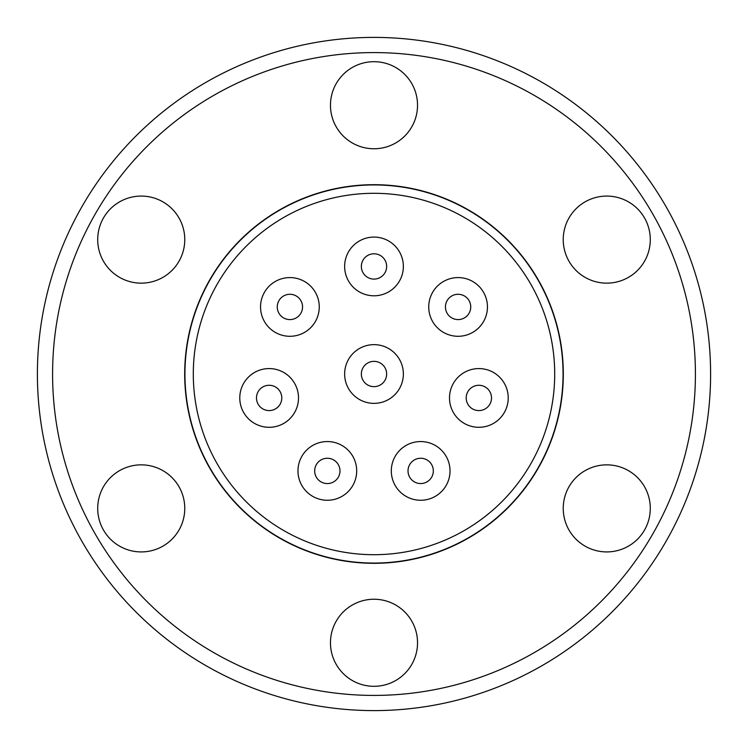 <?xml version="1.0" encoding="UTF-8"?>
<svg xmlns="http://www.w3.org/2000/svg" width="748" height="748" viewBox="0 0 748 748"><rect width="100%" height="100%" fill="white"/><g stroke="black" fill="none" stroke-linecap="round" stroke-linejoin="round"><path stroke-width="1.12" d="M184.943 374A189.057 189.057 0 0 1 374 184.943A189.057 189.057 0 0 1 563.057 374A189.057 189.057 0 0 1 374 563.057A189.057 189.057 0 0 1 184.943 374M554.698 374A180.698 180.698 0 0 1 374 554.698A180.698 180.698 0 0 1 193.302 374A180.698 180.698 0 0 1 374 193.302A180.698 180.698 0 0 1 554.698 374M260.547 306.942A29.359 29.359 0 0 1 289.906 277.583A29.359 29.359 0 0 1 319.265 306.942A29.359 29.359 0 0 1 289.906 336.291A29.359 29.359 0 0 1 260.547 306.942M327.334 441.554A29.359 29.359 0 0 1 356.693 470.913A29.359 29.359 0 0 1 327.334 500.262A29.359 29.359 0 0 1 297.975 470.913A29.359 29.359 0 0 1 327.334 441.554M420.666 441.554A29.359 29.359 0 0 1 450.025 470.913A29.359 29.359 0 0 1 420.666 500.262A29.359 29.359 0 0 1 391.307 470.913A29.359 29.359 0 0 1 420.666 441.554M428.735 306.942A29.359 29.359 0 0 1 458.094 277.583A29.359 29.359 0 0 1 487.453 306.942A29.359 29.359 0 0 1 458.094 336.291A29.359 29.359 0 0 1 428.735 306.942M344.641 266.438A29.359 29.359 0 0 1 374 237.079A29.359 29.359 0 0 1 403.359 266.438A29.359 29.359 0 0 1 374 295.797A29.359 29.359 0 0 1 344.641 266.438M478.86 368.577A29.359 29.359 0 0 1 508.219 397.936A29.359 29.359 0 0 1 478.86 427.295A29.359 29.359 0 0 1 449.501 397.936A29.359 29.359 0 0 1 478.86 368.577M344.641 374A29.359 29.359 0 0 1 374 344.641A29.359 29.359 0 0 1 403.359 374A29.359 29.359 0 0 1 374 403.359A29.359 29.359 0 0 1 344.641 374M239.781 397.936A29.359 29.359 0 0 1 269.14 368.577A29.359 29.359 0 0 1 298.499 397.936A29.359 29.359 0 0 1 269.14 427.295A29.359 29.359 0 0 1 239.781 397.936M289.906 294.282A12.651 12.651 0 0 1 302.557 306.942A12.651 12.651 0 0 1 289.906 319.592A12.651 12.651 0 0 1 277.256 306.942A12.651 12.651 0 0 1 289.906 294.282M327.334 458.253A12.651 12.651 0 0 1 339.985 470.913A12.651 12.651 0 0 1 327.334 483.563A12.651 12.651 0 0 1 314.674 470.913A12.651 12.651 0 0 1 327.334 458.253M420.666 458.253A12.651 12.651 0 0 1 433.326 470.913A12.651 12.651 0 0 1 420.666 483.563A12.651 12.651 0 0 1 408.015 470.913A12.651 12.651 0 0 1 420.666 458.253M458.094 294.282A12.651 12.651 0 0 1 470.744 306.942A12.651 12.651 0 0 1 458.094 319.592A12.651 12.651 0 0 1 445.443 306.942A12.651 12.651 0 0 1 458.094 294.282M374 253.787A12.651 12.651 0 0 1 386.651 266.438A12.651 12.651 0 0 1 374 279.098A12.651 12.651 0 0 1 361.349 266.438A12.651 12.651 0 0 1 374 253.787M478.86 385.276A12.651 12.651 0 0 1 491.52 397.936A12.651 12.651 0 0 1 478.86 410.587A12.651 12.651 0 0 1 466.21 397.936A12.651 12.651 0 0 1 478.86 385.276M374 361.349A12.651 12.651 0 0 1 386.651 374A12.651 12.651 0 0 1 374 386.651A12.651 12.651 0 0 1 361.349 374A12.651 12.651 0 0 1 374 361.349M269.14 385.276A12.651 12.651 0 0 1 281.79 397.936A12.651 12.651 0 0 1 269.14 410.587A12.651 12.651 0 0 1 256.48 397.936A12.651 12.651 0 0 1 269.14 385.276M606.768 196.079A43.534 43.534 0 0 1 650.293 239.612A43.534 43.534 0 0 1 606.768 283.146A43.534 43.534 0 0 1 563.235 239.612A43.534 43.534 0 0 1 606.768 196.079M606.768 464.854A43.534 43.534 0 0 1 650.293 508.388A43.534 43.534 0 0 1 606.768 551.921A43.534 43.534 0 0 1 563.235 508.388A43.534 43.534 0 0 1 606.768 464.854M374 599.241A43.534 43.534 0 0 1 417.534 642.775A43.534 43.534 0 0 1 374 686.309A43.534 43.534 0 0 1 330.466 642.775A43.534 43.534 0 0 1 374 599.241M141.232 464.854A43.534 43.534 0 0 1 184.765 508.388A43.534 43.534 0 0 1 141.232 551.921A43.534 43.534 0 0 1 97.708 508.388A43.534 43.534 0 0 1 141.232 464.854M141.232 196.079A43.534 43.534 0 0 1 184.765 239.612A43.534 43.534 0 0 1 141.232 283.146A43.534 43.534 0 0 1 97.708 239.612A43.534 43.534 0 0 1 141.232 196.079M374 61.691A43.534 43.534 0 0 1 417.534 105.225A43.534 43.534 0 0 1 374 148.758A43.534 43.534 0 0 1 330.466 105.225A43.534 43.534 0 0 1 374 61.691M710.6 374A336.6 336.6 0 0 1 374 710.6A336.6 336.6 0 0 1 37.4 374A336.6 336.6 0 0 1 374 37.4A336.6 336.6 0 0 1 710.6 374M695.416 374A321.416 321.416 0 0 1 374 695.416A321.416 321.416 0 0 1 52.584 374A321.416 321.416 0 0 1 374 52.584A321.416 321.416 0 0 1 695.416 374M374 184.691A189.309 189.309 0 0 0 184.691 374A189.309 189.309 0 0 0 374 563.309A189.309 189.309 0 0 0 563.309 374A189.309 189.309 0 0 0 374 184.691"/></g></svg>
